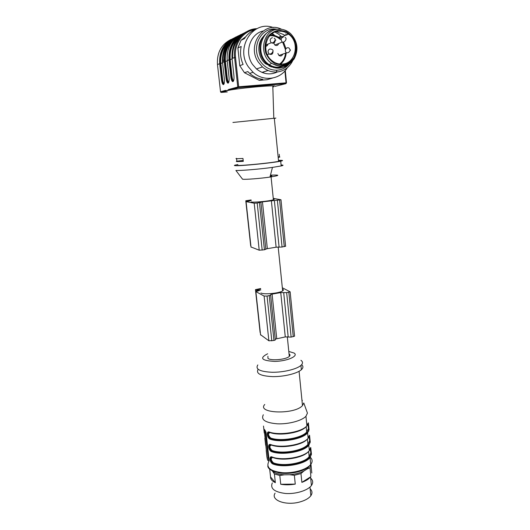 <?xml version="1.0" encoding="UTF-8"?>
<svg xmlns="http://www.w3.org/2000/svg" width="530" height="530" viewBox="0 0 530 530"><rect width="100%" height="100%" fill="white"/><g stroke="black" fill="none" stroke-linecap="round" stroke-linejoin="round"><path stroke-width="0.79" d="M270.327 175.708C272.075 175.735 272.307 175.927 271.009 176.285L270.121 176.483M273.308 198.942C274.48 199.094 274.507 199.373 273.394 199.764C270.002 201.062 253.87 202.652 251.147 201.97M270.466 175.152C280.39 174.761 280.224 175.397 269.975 177.073C260.535 178.464 245.787 179.63 242.8 179.233L242.217 178.782M262.264 72.524L267.922 70.424M274.315 118.422C276.594 118.13 276.587 118.071 274.295 118.243L232.915 122.463M236.559 158.344C235.684 158.569 235.797 158.695 236.903 158.722L242.972 158.457L243.283 161.365L237.215 161.59C236.115 161.557 235.996 161.418 236.87 161.173L236.599 158.715M278.495 160.577C280.781 160.597 280.807 160.848 278.575 161.332C272.042 162.829 242.243 165.797 237.639 165.413M279.244 154.316L279.529 157.178C280.251 156.933 279.787 156.814 278.124 156.827M278.475 160.365C283.02 160.219 283.762 160.491 280.701 161.166C273.414 162.829 240.388 166.115 235.373 165.678C233.949 165.599 234.041 165.373 235.651 164.989L237.864 164.552M281.079 164.996C283.656 165.049 283.689 165.373 281.172 165.956L272.466 167.387C259.74 169.163 239.752 170.819 235.903 170.448L242.548 179.206M227.078 90.676L226.138 91.08L225.363 90.398L227.078 90.676L228.655 89.464L229.437 90.16L227.078 90.676M272.824 86.986L273.877 86.748M285.299 70.516L286.491 82.852L285.869 83.674L275.163 86.324C275.6 86.039 274.812 85.893 272.791 85.873C265.371 85.734 238.102 88.417 229.437 90.16L238.553 87.609L237.738 86.887L234.578 57.505L232.06 58.545L233.902 75.518C234.174 78.97 233.862 81.01 232.961 81.64L232.935 81.646C231.974 81.6 231.259 79.904 230.802 76.558L228.973 59.817L227.191 60.553L229.013 77.161C229.285 80.547 228.993 82.541 228.132 83.144L228.105 83.157C227.178 83.104 226.489 81.441 226.038 78.162L224.23 61.778L222.52 62.48L224.323 78.745C224.594 82.051 224.323 84.005 223.501 84.595L223.474 84.601C222.58 84.542 221.918 82.912 221.474 79.705L219.678 63.653L217.472 64.567L220.526 91.77L225.363 90.398M224.104 60.221L223.435 60.268L224.097 60.089M243.184 160.451L236.87 161.173M279.529 157.178L278.177 157.337M261.939 72.385L268.154 70.523M245.741 36.755L241.024 40.287L237.877 47.958L241.203 46.474C239.871 52.622 240.501 58.618 243.104 64.441L239.765 65.674L244.449 72.709L247.835 71.576L249.676 73.392C253.592 76.81 257.971 78.784 262.827 79.328L259.263 80.341L266.908 79.725L272.513 78.076M244.449 72.709L259.263 80.341M237.877 47.958L239.765 65.674M277.428 71.947C270.134 75.3 263.145 74.286 256.46 68.92L252.499 64.368C244.138 52.549 250.027 33.814 263.039 31.025M275.004 32.085L278.661 34.178L281.794 36.921M292.54 61.023C288.996 67.767 283.623 71.437 276.421 72.027C271.294 72.193 266.643 70.497 262.463 66.926L258.428 62.255C246.106 45.236 263.907 20.074 281.609 29.302M287.28 67.78C280.271 79.652 263.536 82.031 253.062 72.299L248.537 67.052C234.81 48.257 252.85 19.636 273.308 27.567M241.024 40.287L244.396 38.69C247.139 34.384 250.783 31.336 255.321 29.561M281.423 66.714L281.741 65.925M278.508 37.279L280.443 36.464M288.552 64.733C285.306 68.112 281.404 69.94 276.839 70.212C270.022 70.298 264.47 67.277 260.177 61.142C250.544 47.7 261.065 26.686 276.196 29.104M285.014 35.583L283.941 34.728L276.329 31.648M262.781 37.206C256.56 44.454 257.931 57.492 265.45 63.679L273.473 67.535M281.191 66.8L283.477 65.707M279.078 31.19C282.477 31.032 285.624 32.005 288.519 34.119C300.338 42.148 295.747 63.772 282.232 64.077C278.382 64.309 274.878 63.103 271.718 60.453C260.786 51.933 265.941 31.277 279.078 31.19M267.981 44.109C267.683 45.447 266.908 46.163 265.643 46.262M275.255 40.22L275.951 40.061M278.654 43.533C277.925 45.501 276.66 46.004 274.858 45.037L273.758 43.142M282.722 54.139C281.927 55.994 280.668 56.445 278.952 55.478L277.872 53.451M292.639 60.367C286.18 68.549 278.369 70.006 269.22 64.739L267.677 63.534C254.864 53.424 261.005 29.17 276.474 29.084M286.624 32.913L288.234 34.245M289.99 62.865C282.788 69.582 275.057 69.9 266.795 63.832C264.059 61.414 262.065 58.399 260.833 54.789C258.123 43.685 261.31 35.662 270.386 30.7M285.61 34.019L286.69 34.887M284.709 65.435C278.84 68.317 273.116 67.701 267.537 63.58M273.248 198.352L280.973 199.77L262.449 201.857L257.196 203.043L254.195 203.209L246.072 201.645L249.762 200.93L245.807 200.751L251.114 199.956M245.794 200.877L250.677 245.734M265.815 249.14L264.41 249.782L259.21 250.2L251.008 246.973M285.637 246.099L282.073 247.04L276.117 247.192L265.901 248.915M251.134 200.102L247.311 200.678L251.187 200.585M282.464 289.069C283.636 289.552 283.696 290.155 282.642 290.877C279.456 293.295 263.715 294.799 260.926 292.957M282.331 287.764L290.142 291.825L286.657 292.613L280.748 292.593L272.089 294.117L270.691 294.554L270.651 295.236L267.054 296.065L264.106 296.051L255.864 291.619L259.422 290.513L256.593 290.506L255.48 289.632L260.634 288.545M255.486 289.917L260.124 332.555M275.295 339.472L275.342 339.949L273.964 340.459L268.876 340.79L260.555 334.695M294.561 335.755L294.561 336.199L291.129 337.093L285.279 336.914L275.361 339.094M260.667 288.877L256.964 289.658L258.077 290.248L260.786 289.93M275.103 493.165C270.194 500.168 286.001 506.024 300.02 501.917C305.234 500.439 308.844 498.379 310.845 495.729C312.554 493.211 312.329 490.926 310.163 488.872M272.321 482.916C270.002 488.527 274.374 492.045 285.438 493.476C295.714 494.251 307.798 490.502 311.408 485.533C313.31 482.83 313.071 480.385 310.679 478.192M301.868 482.366L310.553 476.881C308.857 479.034 305.962 480.869 301.868 482.366L300.974 473.575L294.349 475.284L289.618 474.734C295.111 474.277 299.848 473.058 303.836 471.071L307.102 468.964L309.533 465.837M280.741 484.268L295.263 484.102C290.115 484.983 285.272 485.036 280.741 484.268L279.794 475.483L274.401 473.946L272.784 471.521C275.308 473.403 279.171 474.496 284.365 474.8L289.618 474.734M270.545 476.934L275.355 482.678C272.095 481.147 270.492 479.233 270.545 476.934L269.671 469.03M311.812 473.025L310.984 464.598L310.03 467.718L307.102 468.964M310.891 476.404L310.03 467.718M295.263 484.102L294.349 475.284M275.355 482.678L274.401 473.946M303.836 471.071L300.974 473.575M284.365 474.8L279.794 475.483M272.042 470.66L272.784 471.521M296.687 457.403L296.263 457.377M294.508 457.781L294.952 457.807M308.268 451.745C303.014 458.013 282.483 461.372 272.784 457.476C270.572 458.231 270.764 460.014 273.367 462.822L273.089 463.392C271.38 462.1 270.611 460.358 270.784 458.152M270.79 458.119L271.539 457.145M310.308 449.142L310.977 453.899L310.507 453.528L309.142 456.661L310.52 453.607M273.149 445.425C283.636 448.367 302.55 444.756 307.234 439.204C302.193 445.385 281.271 448.85 271.433 445.081C269.214 445.889 269.412 447.684 272.022 450.46L271.738 451.03C270.022 449.758 269.253 448.002 269.432 445.776M269.187 445.776L270.214 444.743M309.103 436.846L309.785 441.715L309.308 441.338L307.93 444.372L309.321 441.417M270.658 438.012C280.628 441.742 301.921 438.144 306.704 431.996L306.174 426.61C301.365 432.666 280.039 436.243 270.068 432.593C267.849 433.46 268.048 435.269 270.658 438.012L270.38 438.582C268.65 437.323 267.882 435.567 268.074 433.308M268.081 433.275L268.876 432.261M307.89 424.464L308.579 429.439L308.122 429.154M308.115 429.148L306.704 431.996L308.115 429.148M269.094 460.08L268.18 457.98L265.119 430.267M264.086 429.989L264.006 429.24M272.122 457.151L270.532 458.185M270.519 458.218C270.293 460.438 271.148 462.167 273.089 463.392L272.811 463.969C269.644 462.597 268.856 455.515 272.049 456.973C282.377 461.126 304.406 457.324 309.341 450.619L310.765 447.499M311.435 454.19L310.977 453.899L310.54 448.585M270.817 444.756L269.18 445.803C268.955 444.889 269.472 444.537 270.75 444.73L270.691 444.557C281.039 448.532 303.147 444.776 308.122 438.277L309.566 435.276M269.167 445.843C268.929 448.089 269.783 449.818 271.738 451.03L271.459 451.6C268.286 450.288 267.498 443.159 270.691 444.557M310.235 442L309.785 441.715L309.334 436.303M269.505 432.275L267.822 433.341M267.809 433.374C267.551 435.653 268.412 437.389 270.38 438.582L270.101 439.151C266.921 437.899 266.126 430.724 269.32 432.056C279.681 435.845 301.881 432.135 306.897 425.855L308.367 422.827L309.056 429.817L308.579 429.439L308.122 423.94M307.97 444.319L308.056 445.18M309.706 441.073L309.255 436.515M308.732 431.168L308.573 429.538M269.141 460.504L266.007 432.083L264.172 429.24L267.147 458.231L267.57 459.967L268.71 461.272L269.141 460.504M263.503 426.047L264.271 433.003M264.861 438.303L265.623 445.207M266.206 450.467L266.968 457.33M310.752 447.651L311.454 454.276L310.023 457.569C305.114 464.399 283.133 468.228 272.811 463.969M271.029 444.829L270.75 444.736C281.132 448.758 303.226 444.915 308.122 438.277L307.592 432.904C302.597 439.31 280.45 443.047 270.101 439.151M309.56 435.355L310.255 442.093L308.811 445.279C303.862 451.898 281.794 455.681 271.459 451.6M269.677 432.334L269.32 432.056M306.704 411.061L307.44 413.108L305.949 416.269C301.888 420.734 288.618 424.305 277.422 423.828C265.397 422.794 260.707 419.773 263.337 414.778M307.44 413.108L303.783 402.952L302.484 405.596C294.567 414.891 256.228 413.526 264.748 404.463M301.941 400.09L302.385 400.422M301.63 364.719C303.418 366.197 303.332 367.86 301.358 369.708C297.217 373.544 283.941 376.79 272.665 376.625C260.561 376.008 255.712 373.577 258.13 369.33M300.914 360.287C303.008 361.778 303.014 363.487 300.934 365.415C296.747 369.231 283.245 372.464 271.916 372.265C259.766 371.609 255.069 369.165 257.832 364.932M288.797 351.456L294.117 353.059C298.92 356.008 287.359 361.168 274.865 361.407C261.529 360.685 259.117 358.141 267.643 353.775M267.908 356.246L267.955 358.393C270.784 361.029 286.246 359.585 289.3 356.399C290.308 355.444 290.228 354.616 289.049 353.901M255.453 29.481C243.19 30.786 233.816 43.844 235.525 57.366L238.685 86.768L286.054 82.846L284.921 70.954M274.07 35.517L271.91 33.794M265.802 45.004L266.544 46.07L265.828 44.997M233.227 40.267C227.31 45.818 224.713 52.927 225.435 61.606L227.237 78.003C227.575 80.494 228.099 81.858 228.821 82.09M238.672 35.682C228.37 40.624 223.561 49.323 224.23 61.778L224.833 61.685C224.097 51.079 227.807 43.056 235.956 37.61C227.807 43.043 224.097 51.072 224.833 61.685L227.224 60.87M243.482 33.933C235.399 39.564 231.703 47.727 232.385 58.413C231.696 47.72 235.399 39.558 243.489 33.927M241.521 35.775C234.962 41.453 232.014 48.959 232.696 58.28C232.08 49.396 234.797 42.142 240.858 36.51M239.017 37.14C232.412 42.791 229.47 50.29 230.206 59.638L229.589 59.724C228.867 48.422 232.948 40.061 241.819 34.636M231.941 39.949C225.184 45.494 222.149 52.96 222.839 62.355C222.143 52.947 225.184 45.481 231.954 39.935M223.156 62.222C222.567 55.054 224.422 48.853 228.721 43.619M228.914 42.215C222.819 47.654 220.135 54.742 220.858 63.487L220.268 63.567C219.546 52.881 223.369 44.904 231.729 39.651C223.369 44.898 219.546 52.874 220.268 63.567L222.057 79.626L221.474 79.705M241.832 34.629C232.948 40.055 228.867 48.415 229.589 59.724L228.973 59.817C228.337 46.653 233.531 37.663 244.569 32.853M236.188 36.868C226.376 41.936 221.825 50.476 222.52 62.48L222.52 62.507M241.163 34.397C231.153 39.558 226.495 48.276 227.191 60.553L227.191 60.579M246.702 31.661C236.261 36.842 231.378 45.799 232.06 58.545L232.06 58.572M235.525 57.366L234.578 57.505C232.703 42.956 243.383 29.084 256.672 28.653L256.825 28.726M226.138 91.08L221.288 92.432L227.264 91.928M228.655 89.464L238.685 86.768L238.553 87.609L285.869 83.674L286.465 82.826L286.021 83.442L237.996 87.404L228.231 90.398M238.772 38.584L239.235 38.577M220.268 63.567L219.678 63.653C219.036 51.118 223.971 42.513 234.498 37.835M231.12 39.405C221.341 44.301 216.79 52.689 217.472 64.567L217.479 64.6M232.094 58.863L230.206 59.638L232.034 76.393C232.378 78.97 232.922 80.355 233.677 80.56M222.554 62.792L220.858 63.487L222.646 79.546C222.964 81.958 223.468 83.296 224.157 83.555M221.262 92.439L220.526 91.789M223.501 84.595L223.905 84.065M223.474 84.601L223.799 84.084C223.011 83.879 222.434 82.395 222.057 79.626L222.646 79.546M228.132 83.144L228.549 82.607M228.105 83.157L228.437 82.627M224.833 61.692L226.641 78.082L226.038 78.162M227.237 78.003L226.641 78.082C227.019 80.911 227.615 82.428 228.43 82.634M232.961 81.64L233.385 81.09M232.935 81.646L233.273 81.11C232.418 80.911 231.802 79.361 231.418 76.479L230.802 76.558M229.589 59.731L231.418 76.479L232.034 76.393M278.979 30.164L285.995 31.495C290.36 34.092 293.547 37.862 295.561 42.817C296.608 48.071 296.058 53.027 293.911 57.684C290.91 61.699 287.048 64.163 282.324 65.091L275.335 63.878C270.936 61.367 267.683 57.624 265.583 52.649C264.47 47.329 265.007 42.301 267.186 37.557C270.26 33.489 274.189 31.025 278.979 30.164M271.771 66.926L270.863 66.853M270.399 35.073C273.659 34.947 276.673 35.888 279.449 37.902L280.953 39.167M283.716 42.625L285.968 48.621M286.207 52.901C285.809 57.591 283.921 61.321 280.549 64.097M279.654 64.024C283.093 61.407 285.041 57.783 285.518 53.152M285.438 49.668L282.742 42.373M280.251 39.452C277.15 36.696 273.652 35.457 269.757 35.742M268.948 66.031L270.492 66.336M272.751 66.442L273.162 66.416M278.561 29.176C283.007 28.991 287.008 30.462 290.553 33.595C297.621 41.327 298.821 49.76 294.15 58.89C287.969 66.826 280.456 68.29 271.612 63.282C257.819 54.583 262.913 29.236 278.561 29.176M283.411 36.974C280.887 37.988 280.509 39.697 282.285 42.089C284.729 42.97 287.651 38.107 285.047 37.484M267.332 54.61L269.074 53.961C271.453 54.961 274.613 50.257 272.069 49.502C269.71 48.389 268.365 49.197 268.021 51.92L269.074 53.961C271.824 55.08 273.129 54.053 273.003 50.887M272.433 37.657C269.902 38.65 269.512 40.353 271.261 42.758C273.997 43.818 275.282 42.771 275.116 39.624M290.4 50.39L290.268 49.727M289.274 48.283C286.644 46.07 283.702 50.787 286.452 52.814C288.207 52.987 289.459 52.112 290.208 50.191L289.274 48.283M246.072 201.645L251.028 247.172M254.195 203.209L259.21 250.2M257.196 203.043L262.184 250.133M259.462 202.745L264.41 249.782M262.449 201.857L267.325 248.557M271.36 200.665L276.117 247.192M274.368 200.499L279.091 247.112M277.382 200.333L282.073 247.04M279.601 200.035L284.265 246.695M256.593 290.506L256.652 291.016M255.864 291.619L260.588 335.033M264.106 296.051L268.876 340.79M267.054 296.065L271.797 340.883M269.247 295.674L273.964 340.459M272.089 294.117L276.733 338.584M280.748 292.593L285.279 336.914M283.696 292.6L288.194 337M286.657 292.613L291.129 337.093M288.817 292.229L293.256 336.669M257.388 289.44L257.434 289.91M273.367 462.822C283.305 466.903 304.432 463.213 309.142 456.661L308.626 451.401C303.716 457.132 285.836 460.736 275.169 458.026M272.022 450.46C281.973 454.369 303.18 450.725 307.93 444.372L307.4 439.045M310.262 460L310.646 463.849M308.698 466.579C303.544 471.846 287.949 474.979 278.058 472.654M273.089 463.392C285.319 468.52 311.686 461.756 310.977 453.899M310.381 447.817L309.328 450.533M271.738 451.03C283.987 455.939 310.461 449.301 309.785 441.715M309.182 435.587L308.115 438.211M307.592 438.84C302.762 444.67 283.716 448.334 273.036 445.399M270.38 438.582C282.642 443.272 309.228 436.76 308.579 429.439M307.97 423.271L306.89 425.809M306.539 426.226C301.636 432.4 279.866 436.051 269.697 432.321M310.481 457.463C312.587 459.589 312.667 461.935 310.706 464.499C306.764 469.56 293.713 473.436 282.642 472.714C270.744 471.322 266.053 467.785 268.564 462.08M309.281 456.489L309.792 456.853M264.019 430.009L264.682 429.85M267.147 458.231L268.18 457.98M267.57 459.967L268.743 459.682M268.71 461.272L269.094 461.179M311.454 454.276L310.023 457.569L310.706 464.499C307.347 468.553 301.305 471.316 292.587 472.8C283.338 474.582 267.968 471.726 267.796 465.95M310.255 442.093L308.811 445.279L309.341 450.619C304.478 457.463 282.47 461.352 272.102 457.145C270.644 457.059 270.121 457.403 270.538 458.165L270.777 458.099M309.056 429.817L307.592 432.904L309.036 429.731L308.155 423.861M273.394 199.764L271.009 176.285M274.295 118.243L278.575 161.332M223.143 62.222C222.507 54.603 224.581 48.111 229.371 42.744M280.701 161.166L281.172 165.956M269.975 177.073L272.466 167.387M273.811 118.283L272.791 85.873M275.116 35.782L272.36 33.476M226.476 90.875L220.765 92.246L220.533 91.829M235.095 37.517C226.032 42.811 221.845 51.125 222.527 62.48M245.774 32.237C235.976 37.617 231.411 46.382 232.074 58.538M262.463 66.926L256.46 68.92M253.062 72.299L249.676 73.392M276.839 70.212L276.421 72.027M288.519 34.119L279.449 37.902C276.72 35.954 273.639 35.073 270.214 35.258M290.553 33.595C297.436 40.896 298.595 49.191 294.024 58.486C287.71 66.303 280.244 67.9 271.612 63.282L269.22 64.739M267.677 63.534L266.795 63.832M266.312 63.388L265.45 63.679M274.858 45.037L282.285 42.089M265.729 45.037L271.261 42.758C273.685 43.705 276.72 38.889 274.129 38.206M278.952 55.478L286.452 52.814M260.919 202.46L265.848 249.425M280.973 199.77L285.61 246.364M282.642 290.877L278.19 247.026M270.651 295.236L275.342 339.949M290.142 291.825L294.561 336.199M309.984 487.07L310.845 495.729M310.553 476.881L311.408 485.533M272.221 457.185L270.744 458.106M270.936 444.796L269.392 445.723M269.445 432.308L268.034 433.255M308.162 451.838C303.253 457.277 285.683 460.736 275.275 458.052M305.949 416.269L306.897 425.855C301.961 432.281 279.787 436.084 269.386 432.235C267.935 432.301 267.418 432.666 267.829 433.315L268.067 433.255M306.174 426.61C301.596 432.202 281.49 435.865 271.055 432.725M263.966 429.499L264.304 429.419M310.633 448.466L311.435 454.197M309.434 436.269L310.242 442.007M299.079 371.298L302.484 405.596M300.934 365.415L301.358 369.708M289.3 356.399L287.306 336.782"/></g></svg>
